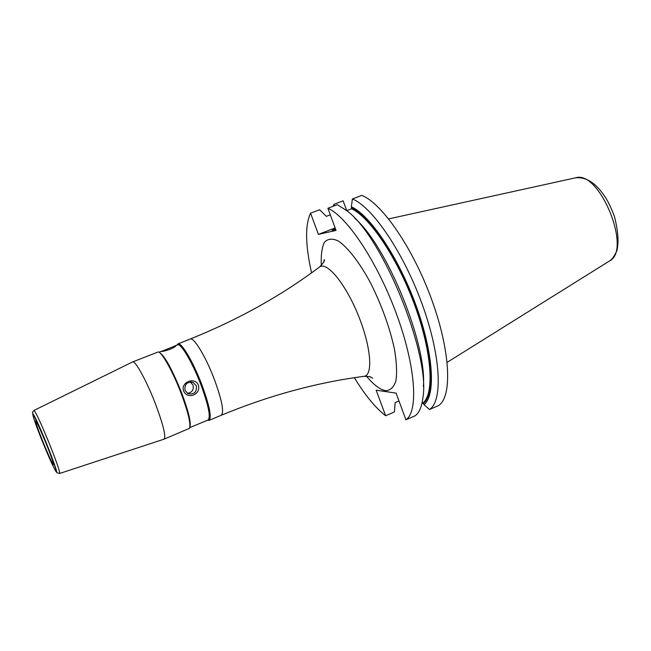 <?xml version="1.0" encoding="UTF-8"?>
<svg xmlns="http://www.w3.org/2000/svg" width="651" height="651" viewBox="0 0 651 651"><rect width="100%" height="100%" fill="white"/><g stroke="black" fill="none" stroke-linecap="round" stroke-linejoin="round"><path stroke-width="0.98" d="M175.851 345.673L175.965 345.787C175.607 346.552 173.662 347.707 170.139 349.27C165.655 350.791 162.742 351.516 161.391 351.418L175.851 345.673M187.496 393.383C192.135 392.472 193.974 389.689 192.997 385.034L190.352 381.982M183.68 391.227C180.075 382.349 194.942 376.311 198.425 385.189C199.45 389.64 197.831 392.911 193.575 394.986C189.148 396.475 185.852 395.222 183.68 391.227M196.358 385.807L193.209 382.479C187.097 381.551 184.371 384.204 185.039 390.429L187.887 393.603C194.136 394.823 196.96 392.227 196.358 385.807M189.775 427.626L208.165 419.944C210.891 417.014 208.41 405.117 200.728 384.253C192.346 362.273 180.758 342.808 177.536 344.851L174.468 346.072M164.003 439.181L164.076 439.156C166.16 436.447 163.165 424.395 155.109 403.002C146.385 380.436 135.148 360.141 132.592 361.948L132.527 361.98M207.669 420.155L209.109 420.334C211.9 417.348 209.386 405.239 201.566 384C193.038 361.63 181.23 341.824 177.943 343.907L177.039 345.054M189.815 427.463L189.848 427.39C191.418 423.207 188.587 411.465 181.36 392.171C171.807 368.669 164.434 355.397 159.243 352.337L159.161 352.305M164.076 439.156L189.465 428.342C191.052 424.094 188.172 412.148 180.807 392.488C172.727 371.452 161.912 352.134 158.299 351.922L132.592 361.948M398.99 400.975L395.133 402.635L394.408 411.945L385.636 415.753L376.156 390.169L396.093 393.123L405.939 419.822L415.053 415.843C419.163 412.897 421.783 406.867 422.906 397.745C430.661 354.624 382.267 235.947 346.568 210.55L337.348 204.683L327.892 208.279L336.062 230.421L318.42 234.376L310.568 213.186L319.649 209.736L326.322 216.344L330.309 214.814M385.636 415.753C375.611 408.006 365.178 395.32 354.331 377.694M311.569 272.842C305.311 244.939 304.977 225.051 310.568 213.186M327.892 208.279C347.097 216.49 377.71 262.573 396.654 314.498C415.712 366.423 418.666 411.375 405.939 419.822M334.606 229.73L335.639 229.282M335.68 229.388L332.156 230.348L335.428 228.696M335.143 227.931L318.42 234.376M333.873 206.001L334.109 204.243L343.126 200.817L346.739 210.655M352.386 198.97C372.339 206.806 403.392 252.368 422.1 304.025C440.939 355.69 443.062 400.723 429.554 409.503L438.595 405.549C452.404 396.646 450.59 351.581 431.841 300.021C413.222 248.462 381.999 203.104 361.761 195.398L352.386 198.97L351.361 206.782L351.613 208.792L346.706 210.664M354.795 218.288C386.987 245.793 427.154 344.289 423.378 386.466M421.938 403.457L423.467 403.319L423.956 404.645L429.554 409.503M333.035 206.326L334.109 204.243M351.361 206.782C370.134 215.131 398.705 257.715 416.07 305.571C433.542 353.436 436.015 395.531 423.956 404.645M41.892 440.214C32.168 416.103 29.287 404.352 38.149 423.874C46.905 443.022 59.127 475.564 56.222 471.869C53.716 468.11 48.939 457.555 41.892 440.214M33.966 410.439C32.591 412.002 32.119 412.84 32.566 412.962L41.216 430.791L51.315 455.676L57.028 472.789L59.664 473.464C59.99 471.78 56.727 462.275 49.867 444.934C41.257 423.85 35.951 412.352 33.966 410.439L132.568 361.956M42.551 440.865C49.801 458.988 56.401 471.991 52.316 459.915C48.451 448.303 37.229 421.881 35.797 420.994C35.187 421.343 37.441 427.967 42.551 440.865M366.472 376.18C373.723 384.887 380.086 389.721 385.563 390.69C390.372 390.543 393.831 387.247 395.946 380.794C397.118 372.575 396.605 361.907 394.392 348.806C389.558 327.005 381.584 304.993 370.476 282.762C359.409 262.32 347.837 247.429 338.276 240.976C332.384 238.233 327.754 238.681 324.385 242.302C321.879 247.616 320.853 255.322 321.309 265.429M363.722 376.359L364.194 376.294C373.373 375.147 370.94 346.153 358.156 314.986C345.502 283.771 326.965 261.344 319.6 266.943C323.384 263.085 324.955 260.652 324.328 259.635L323.571 262.41M370.199 376.75L372.681 378.207L369.695 376.612L364.194 376.294C316.573 382.544 268.944 395.523 221.324 415.24C224.302 412.173 221.91 400.048 214.155 378.858C205.683 356.528 193.721 336.852 190.238 339.016L177.943 343.907M351.613 208.792C370.061 217.263 397.948 258.992 414.931 305.775C432.02 352.565 434.567 393.839 422.89 403.042M351.865 208.157C370.411 216.596 398.469 258.537 415.55 305.588C432.736 352.655 435.25 394.14 423.467 403.319M388.68 218.899L575.598 177.821C599.53 169.545 632.422 250.57 609.385 261.051L447.172 362.33M190.881 381.966L193.209 382.479M59.664 473.464L164.052 439.165M53.268 462.975L53.309 464.497C52.91 466.01 37.229 429.782 35.691 421.295M319.6 266.943C281.183 295.774 238.063 319.804 190.238 339.016M221.324 415.24L209.109 420.334M207.71 420.131L208.312 420.391M177.08 345.03L177.341 344.428M161.725 351.149L159.023 352.215M575.809 177.78C585.973 176.885 595.364 182.736 603.998 195.333C607.114 199.458 610.54 206.326 614.284 215.945C618.149 230.723 618.987 242.384 616.822 250.936C614.178 256.38 611.802 259.684 609.694 260.864"/></g></svg>
